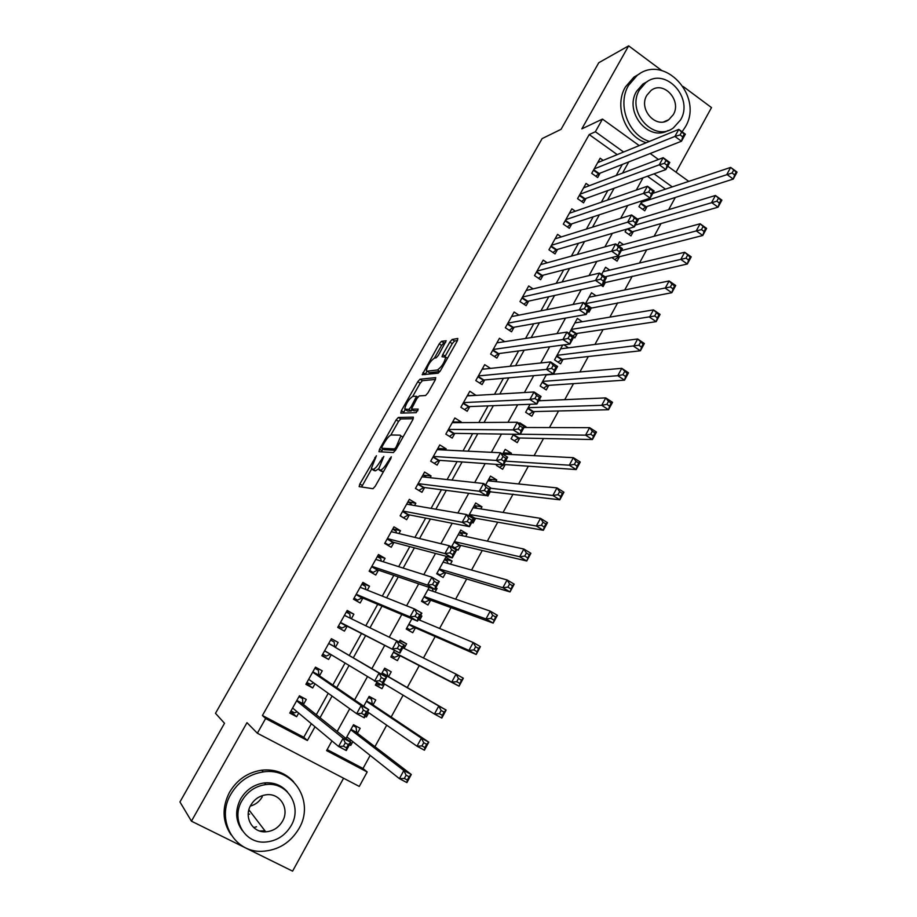 <?xml version="1.0" encoding="UTF-8"?>
<svg xmlns="http://www.w3.org/2000/svg" width="917" height="917" viewBox="0 0 917 917"><rect width="100%" height="100%" fill="white"/><g stroke="black" fill="none" stroke-linecap="round" stroke-linejoin="round"><path stroke-width="1.38" d="M376.406 455.738L359.831 484.004L359.155 486.618L372.99 488.704L375.259 486.216L390.825 458.638L391.272 456.781L387.662 462.099C384.67 467.097 382.251 469.768 380.417 470.1L378.583 469.229L383.845 456.414L380.177 461.469C377.231 466.386 374.87 469.011 373.081 469.344L371.328 468.518L376.406 455.738M249.596 814.113L248.22 814.25M445.616 342.534L443.839 342.843L441.593 345.411L434.417 358.077L436.16 357.825L438.429 355.246L446.201 340.746L441.467 341.319L439.22 343.898L422.198 374.721L438.211 373.196L440.55 370.56L457.342 340.815L457.812 338.476L452.15 339.462L449.834 342.087L442.762 354.604L442.005 356.747L445.696 357.16C444.39 362.719 441.639 366.983 437.42 369.987L427.001 371.19L425.064 374.629M434.429 358.077C430.325 361.069 427.643 365.253 426.371 370.64L428.812 372.336M617.233 154.618L589.207 134.57L595.374 131.739L602.48 119.084L639.218 145.597M327.151 749.59L363.017 768.48L367.178 771.976L359.281 786.431L257.356 733.233L246.982 722.676L191.435 821.173L179.95 801.951L224.516 723.284L215.495 713.311L542.13 138.593L561.044 129.331L598.778 62.723L628.649 45.85L581.825 128.873L602.48 119.084M257.356 733.233L265.621 718.527L307.378 740.5L315.012 726.757M589.207 134.57L262.422 715.501L265.621 718.527M398.333 417.453L396.133 419.929L379.569 449.17L378.939 451.703L393.382 452.574L395.674 450.041L412.81 419.699L413.384 417.155L398.333 417.453L400.763 418.943L398.551 421.419L390.825 435.071M401.371 410.69L417.774 381.736L420.009 379.202L435.713 377.621L435.185 380.062L427.941 392.889L425.614 395.502L419.241 395.915L416.971 398.471L411.424 409.12L418.186 409.108L416.169 412.684L400.786 413.131L401.371 410.69L403.789 412.18L405.257 409.578M676.058 172.19L711.5 107.587L683.245 86.542M661.81 70.563L628.649 45.85M191.435 821.173L292.592 871.15L343.566 778.235M642.198 200.743L638.931 206.68L644.754 210.795L647.161 206.417M626.529 229.181L625.085 231.806L630.953 235.898L633.372 231.485M611.834 257.551L617.061 261.15L619.502 256.726M601.22 285.302L603.077 286.574L605.541 282.115M587.866 311.39L589.012 312.158L591.476 307.676M573.698 337.158L574.844 337.915L577.332 333.398M562.694 345.056L554.533 359.877L560.596 363.843L563.095 359.292M546.44 374.56L540.136 386L546.245 389.931L548.756 385.358M540.308 400.729L538.852 400.488M530.06 404.282L525.647 412.295L531.803 416.203L534.336 411.595M525.579 427.505L525.991 426.749L524.409 426.749L520.237 434.337L454.053 433.363L449.399 436.354M513.554 434.234L511.067 438.75L517.257 442.636L519.813 437.994M510.758 454.465L511.422 453.262L503.903 452.895M496.934 464.415L496.395 465.4L502.631 469.252L505.198 464.575M495.833 481.608L496.739 479.946L488.967 479.167M486.698 495.306L487.89 496.04L490.48 491.34M480.806 508.935L481.975 506.803L474.227 505.622M471.854 522.289L473.057 523.011L475.659 518.277M465.676 536.445L467.097 533.854L459.555 532.261M467.097 533.854L460.758 530.06L451.772 546.394L458.133 550.166L460.747 545.397M450.442 564.15L452.127 561.066L444.779 559.072M452.127 561.066L445.754 557.318L436.687 573.755L443.106 577.492L445.742 572.701M435.105 592.038L437.065 588.473L435.69 588.015M429.167 587.419L421.511 601.3L427.964 605.014L430.623 600.177M419.665 620.121L421.889 616.064L420.559 615.525M411.893 618.757L406.231 629.039L412.73 632.719L415.412 627.847M404.11 648.388L406.609 643.849L399.869 640.593M394.493 650.336L390.848 656.962L397.393 660.607L400.087 655.712M384.521 684.013L381.953 688.678L375.546 684.735M388.533 676.723L391.238 671.817L384.67 668.184L381.357 674.178M368.737 712.727L366.41 716.956L365.218 716.12M373.024 704.921L375.752 699.969L369.138 696.37L363.728 706.193M303.481 704.474L306.278 699.453L299.446 695.785L289.783 713.071L296.649 716.716L298.667 713.094M319.471 675.829L322.257 670.843L315.471 667.152L305.877 684.311L312.686 687.979L315.001 683.83M335.358 647.379L338.121 642.427L331.392 638.702L321.856 655.747L328.618 659.449L331.232 654.772M351.349 618.746L353.882 614.207L347.188 610.447L337.72 627.377L344.437 631.114L347.199 626.173M367.316 590.135L369.528 586.181L362.891 582.387L353.481 599.202L360.152 602.973L362.891 598.067M383.168 561.743L385.071 558.338L378.48 554.521L369.138 571.222L375.752 575.028L378.48 570.156M398.918 533.534L400.5 530.702L393.955 526.851L384.682 543.426L391.25 547.266L393.955 542.428M414.564 505.519L415.837 503.238L409.337 499.352L400.121 515.824L406.644 519.687L409.337 514.884M430.096 477.7L431.059 475.957L424.605 472.049L415.458 488.417L421.935 492.303L424.605 487.535M445.513 450.075L446.189 448.872L439.782 444.928L430.692 461.182L437.122 465.102L439.77 460.368M460.838 422.634L461.217 421.958L454.855 417.992L445.822 434.131L452.207 438.085L454.843 433.374M476.049 395.387L469.825 391.238L460.85 407.274L467.2 411.252L469.813 406.575M490.515 368.393L484.692 364.657L475.774 380.578L482.078 384.59L484.68 379.947M504.705 341.663L499.456 338.258L490.606 354.077L496.865 358.111L499.444 353.492M518.896 315.161L514.128 312.021L505.336 327.736L511.548 331.805L514.116 327.22M533.064 288.878L528.708 285.966L519.973 301.578L526.14 305.67L528.685 301.108M547.197 262.801L543.185 260.084L534.508 275.593L540.64 279.708L543.162 275.18M561.284 236.918L557.57 234.374L548.951 249.779L555.037 253.917L557.547 249.424M575.314 211.219L571.864 208.824L563.302 224.126L569.342 228.299L571.841 223.828M589.287 185.704L586.066 183.446L577.55 198.645L583.556 202.84L586.032 198.404M262.422 715.501L303.779 737.279L311.333 723.685M316.308 714.744L328.229 693.309M332.848 685.01L344.998 663.151M349.262 655.483L361.493 633.487M365.791 625.772L377.712 604.326M382.286 596.107L393.806 575.372M398.666 566.649L409.796 546.624M414.92 537.408L425.671 518.082M431.07 508.385L441.432 489.735M447.095 479.557L457.09 461.595M463.016 450.935L472.633 433.638M478.812 422.519L488.062 405.876M494.504 394.299L503.399 378.308M510.093 366.273L518.621 350.936M525.556 338.453L533.74 323.747M540.927 310.829L548.756 296.741M556.183 283.387L563.68 269.919M571.337 256.141L578.489 243.28M586.387 229.078L593.207 216.813M601.334 202.21L607.822 190.541M616.167 175.514L622.334 164.43M603.191 160.383L600.165 158.228L591.717 173.336L597.678 177.543L600.142 173.141M363.017 768.48L370.17 755.413M374.938 746.69L386.699 725.187M391.158 717.025L403.102 695.178M407.263 687.567L419.275 665.616M423.459 657.982L435.185 636.524M439.598 628.454L450.981 607.639M455.634 599.145L466.673 578.959M471.556 570.042L482.25 550.475M487.351 541.145L497.725 522.186M503.055 512.443L513.084 494.103M518.632 483.958L528.341 466.203M534.107 455.657L543.494 438.498M549.466 427.563L558.545 410.988M564.734 399.674L573.492 383.661M579.888 371.97L588.336 356.518M594.927 344.448L603.077 329.558M609.874 317.122L617.714 302.793M624.718 289.99L632.26 276.2M639.458 263.041L646.703 249.779M654.096 236.277L661.054 223.542M668.642 209.684L675.313 197.487M665.49 189.154L647.436 176.236M349.48 744.742L350.752 745.418L352.827 741.647M357.424 733.302L360.163 728.316L353.503 724.751L345.95 738.449M366.41 716.956L365.138 716.269M381.953 688.678L375.362 685.068L376.83 682.397M406.609 643.849L400.099 640.181L399.033 642.118M421.889 616.064L420.651 615.364M437.065 588.473L435.827 587.763M481.975 506.803L475.682 502.997L468.621 515.801M496.739 479.946L490.492 476.106L485.689 484.829M511.422 453.262L505.21 449.387L502.619 454.087M525.991 426.749L519.836 422.852L519.423 423.585M540.48 400.42L539.311 399.674M554.693 374.147L553.708 373.506M568.483 347.83L564.012 344.884M582.272 321.718L577.355 318.44L569.09 333.444M596.027 295.824L591.511 292.764L585.401 303.848M609.748 270.114L605.564 267.248L601.586 274.47M623.422 244.598L619.525 241.893L617.657 245.309M650.176 153.506L658.452 159.489M667.748 166.195L688.782 181.383M623.606 152.004L595.374 131.739M320.033 717.724L332.069 696.06M336.722 687.67L348.987 665.582M353.297 657.833L365.642 635.596M369.975 627.813L382.011 606.137M386.63 597.838L398.265 576.885M403.159 568.082L414.392 547.85M419.562 538.531L430.405 519.011M435.85 509.21L446.315 490.377M452.024 480.095L462.111 461.95M468.083 451.187L477.791 433.718M484.027 422.485L493.357 405.681M499.857 393.978L508.82 377.838M515.572 365.688L524.18 350.191M531.172 337.594L539.425 322.738M546.67 309.694L554.567 295.469M562.064 281.989L569.617 268.394M577.343 254.479L584.553 241.503M592.508 227.164L599.386 214.784M607.581 200.044L614.126 188.26M622.54 173.095L628.753 161.919M331.943 740.913L326.59 750.61L367.178 771.976M643.046 177.818L636.26 190.106M627.755 205.477L620.626 218.395M612.373 233.342L604.888 246.879M596.864 261.402L589.023 275.593M581.252 289.657L573.056 304.501M565.525 318.119L556.963 333.628M549.696 346.786L540.755 362.972M533.74 375.672L524.421 392.533M517.669 404.752L507.961 422.324M501.473 434.062L491.386 452.322M485.173 463.578L474.685 482.56M468.736 493.312L457.858 513.016M452.184 523.275L440.905 543.712M435.518 553.455L423.814 574.627M418.714 583.854L406.598 605.793M401.795 614.493L389.255 637.189M384.739 645.35L371.866 668.653M367.385 676.78L354.592 699.923M349.732 708.726L337.181 731.445M672.253 186.896L654.062 173.84M303.779 737.279L307.378 740.5M350.752 745.418L349.606 744.501M296.649 716.716L290.62 711.581M312.686 687.979L306.393 683.371M328.618 659.449L322.073 655.357M353.882 614.207L346.924 610.928M369.528 586.181L362.33 583.395M385.071 558.338L377.621 556.046M400.5 530.702L392.82 528.891M415.837 503.238L407.905 501.908M431.059 475.957L423.597 475.178M446.189 448.872L439.048 448.539M461.217 421.958L454.293 422.015M476.141 395.227L469.366 395.628M267.202 784.482L265.678 784.402M373.953 470.444L371.924 469.217M378.561 468.759L375.557 470.822L374.4 470.696M381.266 471.2L379.214 469.974M383.57 471.487L381.724 471.487M371.58 469.068L361.585 486.984M413.28 418.737L400.763 418.943M382.951 448.975L381.426 451.852M382.206 446.487L381.77 448.253L394.505 448.917L396.11 447.152L400.855 435.896L400.167 435.151L391.318 434.967C389.496 435.426 387.134 438.051 384.257 442.877L382.206 446.487M384.108 449.674L381.77 448.253M395.491 450.362L384.212 449.743M403.113 436.87L402.105 436.664M412.753 396.339L420.169 383.237L417.774 381.736M435.506 379.432L422.405 380.704L420.169 383.237M413.911 410.747L417.865 410.747M412.81 396.327C408.73 399.227 406.036 403.457 404.729 409.005L408.776 409.452L411.034 406.919L416.559 396.316L412.81 396.327M407.228 410.77L405.303 409.578M412.512 409.888L411.229 410.965L407.733 411.08M403.789 412.18L403.342 413.051M439.942 371.523L429.408 372.715M457.503 340.516L454.568 341.009L452.253 343.646L444.963 356.575M353.022 725.622L356.06 727.25L353.274 725.152M346.913 736.947L399.422 778.648L403.835 770.509L411.297 774.475L356.77 732.809L356.06 727.25M409.097 776.768L411.297 774.475L406.907 782.602L399.422 778.648L404.34 778.441L407.331 780.035L409.097 776.768L406.105 775.186L404.34 778.441M349.194 741.051L351.188 740.34M406.105 775.186L403.835 770.509L350.752 729.737M407.331 780.035L406.907 782.602M299.309 696.037L302.564 698.594L298.965 696.668M297.108 711.787L294.598 712.853L290.976 710.939M302.564 698.594L302.908 704.027L350.798 742.334L346.282 750.542L338.579 746.472L292.683 708.084M343.428 746.197L338.579 746.472L343.118 738.254L350.798 742.334L348.334 744.535L345.25 742.896L343.428 746.197L346.523 747.836L348.334 744.535M296.638 700.829L343.118 738.254L345.25 742.896M346.282 750.542L346.523 747.836M230.924 794.122C215.655 819.282 233.846 852.604 261.746 851.331C277.943 850.518 290.368 842.906 299.022 828.498C315.035 801.825 293.36 767.002 263.305 771.919C249.298 774.097 238.512 781.502 230.924 794.122M293.6 781.731C285.221 772.744 274.607 768.893 261.746 770.177C247.808 772.332 237.067 779.691 229.525 792.254C221.822 807.384 222.292 821.54 230.958 834.699M242.157 830.366C235.417 820.772 234.89 810.307 240.586 799.005C246.157 789.732 254.089 784.367 264.394 782.923C273.839 782.144 281.542 785.158 287.502 791.979M241.928 800.759C230.809 819.11 244.312 843.365 264.715 842.093C276.212 841.347 285.027 835.846 291.17 825.598C302.667 806.456 287.365 781.422 265.838 784.597C255.488 786.052 247.521 791.44 241.928 800.759M282.493 821.231C289.864 808.977 280.212 792.93 266.469 794.752C259.66 795.624 254.433 799.108 250.765 805.218C243.555 817.139 252.462 832.854 265.735 831.822C273.014 831.261 278.608 827.719 282.493 821.231M253.688 827.547L256.531 826.79M259.58 830.974L264.99 830.836M248.564 811.213L249.86 811.064M262.273 796.793C259.511 801.55 255.511 804.656 250.295 806.112M682.099 131.796L685.251 127.073C704.141 96.606 664.103 53.037 637.051 75.538L628.546 85.373C616.9 104.63 628.409 135.223 649.419 141.413M639.745 73.727L633.888 77.154L625.417 86.966C613.817 106.131 625.279 136.564 646.21 142.731M668.08 130.501C648.399 142.066 623.789 111.771 636.581 91.287L642.863 84.077L647.551 81.441M639.516 89.843C625.898 111.679 654.016 142.834 673.41 127.876L680.494 120.001C694.135 98.016 665.341 66.563 645.82 82.599L639.516 89.843M673.273 114.694C682.053 100.538 663.576 80.295 651.013 90.508L646.863 95.253C638.083 109.341 656.285 129.457 668.791 119.691L673.273 114.694M368.519 697.482L371.534 699.121L368.657 697.241M367.545 711.901L417.006 746.209L421.373 738.139L428.778 742.151L372.359 704.462L371.534 699.121M426.657 744.306L428.778 742.151L424.422 750.209L417.006 746.209L421.935 745.934L424.903 747.538L426.657 744.306L423.688 742.701L421.935 745.934M423.688 742.701L421.373 738.139L366.41 701.322M424.903 747.538L424.422 750.209M376.234 683.486L379.237 685.137L380.715 684.529M383.914 669.548L386.905 671.198L383.936 669.513M383.295 683.268L434.44 714.022L438.785 706.01L446.132 710.067L387.834 676.322L386.905 671.198M444.08 712.096L446.132 710.067L441.811 718.057L434.44 714.022L439.392 713.678L442.349 715.306L444.08 712.096L441.134 710.469L439.392 713.678M441.134 710.469L438.785 706.01L381.953 673.101M442.349 715.306L441.811 718.057M391.536 655.712L394.551 657.306L399.376 655.346L459.062 686.157L451.749 682.076L456.058 674.133L402.827 647.757M391.57 655.644L394.551 657.306M399.204 641.785L402.265 643.929M458.443 678.488L456.058 674.133L463.349 678.225L459.062 686.157L461.366 680.127L458.443 678.488L456.723 681.675L459.646 683.314M393.553 652.056L451.749 682.076L456.723 681.675M463.349 678.225L461.366 680.127M406.667 628.26L409.773 629.658L414.679 627.526L476.175 654.509L468.931 650.382L473.206 642.496L418.335 619.571M406.816 627.985L409.773 629.658M475.625 646.749L473.206 642.496L480.428 646.634L476.175 654.509L478.525 648.411L475.625 646.749L473.917 649.912L476.817 651.574M408.913 624.168L468.931 650.382L473.917 649.912M480.428 646.634L478.525 648.411M315.035 667.943L318.417 670.224L314.84 668.275M313.729 682.913L310.508 684.38L306.92 682.443M318.417 670.224L318.875 675.428L368.772 709.655L364.301 717.805L356.656 713.69L308.674 679.291M361.527 713.346L356.656 713.69L361.149 705.528L368.772 709.655L366.387 711.73L363.327 710.079L361.527 713.346L364.588 714.996L366.387 711.73M312.674 672.15L361.149 705.528L363.327 710.079M364.301 717.805L364.588 714.996M330.647 640.032L334.166 642.038L330.613 640.077M330.269 654.188L326.314 656.102L322.75 654.153M334.166 642.038L334.739 647.024L386.607 677.239L382.16 685.32L324.641 650.761M379.478 680.746L374.583 681.159L379.053 673.078L386.607 677.239L384.303 679.176L381.266 677.503L379.478 680.746L382.515 682.42L384.303 679.176M334.739 647.024L379.053 673.078L381.266 677.503M382.16 685.32L382.515 682.42M350.271 618.218L349.813 614.046L346.282 612.063M338.407 626.139L342.007 628.019L338.465 626.047M397.29 648.411L400.305 650.096L402.07 646.875L399.067 645.19L397.29 648.411L392.384 648.892L396.809 640.868L404.305 645.075L399.892 653.099L340.494 622.437M344.437 615.376L396.809 640.868L399.067 645.19M400.305 650.096L399.892 653.099L346.557 625.852L342.007 628.019M402.07 646.875L404.305 645.075M365.803 589.539L365.344 586.25L361.848 584.255M353.87 598.514L357.596 600.131L354.077 598.136M414.965 616.327L417.946 618.024L419.711 614.837L416.719 613.129L414.965 616.327L410.037 616.877L414.427 608.911L421.866 613.164L417.487 621.118L410.037 616.877L356.232 594.296M360.152 587.281L414.427 608.911L416.719 613.129M417.946 618.024L417.487 621.118L362.226 597.792L357.596 600.131M419.711 614.837L421.866 613.164M421.682 600.99L424.892 602.194L429.867 599.901L493.163 623.09L485.976 618.929L490.217 611.112L427.998 589.585M421.958 600.497L424.892 602.194M432.388 588.519L433.088 591.339M492.67 615.261L490.217 611.112L497.392 615.284L493.163 623.09L495.547 616.935L492.67 615.261L490.973 618.402L493.85 620.064M424.181 596.474L485.976 618.929L490.973 618.402M497.392 615.284L495.547 616.935M381.197 561.112L380.784 558.636L377.3 556.619M369.219 571.073L373.081 572.414L369.585 570.408M432.492 584.484L435.46 586.204L437.203 583.04L434.245 581.321L432.492 584.484L427.551 585.103L431.907 577.194L439.289 581.493L434.945 589.379L427.551 585.103L371.866 566.339M375.775 559.393L431.907 577.194L434.245 581.321M435.46 586.204L434.945 589.379L377.793 569.915L373.081 572.414M437.203 583.04L439.289 581.493M437.294 574.111L439.908 574.913L444.963 572.46L510.024 591.923L502.883 587.717L507.101 579.957L443.106 562.11M436.996 573.205L439.908 574.913M444.47 559.634L447.381 561.342L447.954 563.451M509.588 584.003L507.101 579.957L514.208 584.163L510.024 591.923L512.443 585.699L509.588 584.003L507.903 587.121L510.769 588.806M439.335 568.953L502.883 587.717L507.903 587.121M514.208 584.163L512.443 585.699M396.453 532.937L396.11 531.207L392.648 529.178M386.091 544.251L388.453 544.904L384.991 542.875M449.892 552.894L452.838 554.625L454.568 551.484L451.623 549.753L449.892 552.894L444.928 553.57L449.25 545.73L456.574 550.062L452.264 557.891L444.928 553.57L387.387 538.588M391.261 531.677L449.25 545.73L451.623 549.753M452.838 554.625L452.264 557.891L393.255 542.234L388.453 544.904M454.568 551.484L456.574 550.062M453.697 547.541L454.832 547.816L459.956 545.214L526.748 560.986L519.675 556.745L523.848 549.031L458.145 534.817M451.932 546.096L454.832 547.816M459.36 532.605L462.248 534.324L462.707 535.803M526.381 552.997L523.848 549.031L530.909 553.283L526.748 560.986L529.212 554.693L526.381 552.997L524.707 556.08L527.539 557.788M454.396 541.626L519.675 556.745L524.707 556.08M530.909 553.283L529.212 554.693M411.573 505.003L411.332 503.972L407.905 501.92M402.701 517.36L400.293 515.526M467.154 521.544L470.077 523.298L471.797 520.18L468.874 518.426L467.154 521.544L462.179 522.289L466.466 514.506L473.734 518.873L469.458 526.645L462.179 522.289L402.815 511.021M406.655 504.155L466.466 514.506L468.874 518.426M470.077 523.298L469.458 526.645L408.604 514.746L403.732 517.566M471.797 520.18L473.734 518.873M474.146 505.76L477.333 508.385M543.047 522.209L541.385 525.281L544.194 526.988L545.856 523.928L543.047 522.209L540.48 518.346L547.483 522.633L543.357 530.278L536.33 526.003L540.48 518.346L473.069 507.72M473.504 518.735L474.846 518.128L543.357 530.278L544.194 526.988M469.355 514.471L536.33 526.003L541.385 525.281M547.483 522.633L545.856 523.928M426.565 477.321L423.046 474.846M418.76 490.389L415.493 488.36M484.291 490.435L487.191 492.2L488.887 489.105L485.999 487.34L484.291 490.435L479.293 491.248L483.546 483.523L490.755 487.924L486.514 495.638L479.293 491.248L418.129 483.637M421.946 476.817L483.546 483.523L485.999 487.34M487.191 492.2L486.514 495.638L423.86 487.431L418.909 490.412M488.887 489.105L490.755 487.924M488.841 479.098L491.833 481.196M559.588 491.661L557.937 494.71L560.723 496.441L562.373 493.392L559.588 491.661L556.986 487.901L563.932 492.223L559.828 499.799L552.871 495.489L556.986 487.901L487.913 480.795M488.715 491.627L559.828 499.799L560.723 496.441M490.572 488.245L552.871 495.489L557.937 494.71M563.932 492.223L562.373 493.392M503.444 452.608L506.046 454.224M576.002 461.343L574.363 464.357L577.125 466.111L578.765 463.085L576.002 461.343L573.366 457.675L580.255 462.03L576.185 469.561L569.285 465.206L573.366 457.675L502.642 454.053M499.467 467.303L504.339 464.518L576.185 469.561L577.125 466.111M505.496 461.136L569.285 465.206L574.363 464.357M580.255 462.03L578.765 463.085M592.29 431.242L590.663 434.245L593.414 436.011L595.03 433.007L592.29 431.242L589.62 427.666L596.463 432.067L592.428 439.53L585.573 435.151L589.62 427.666L523.997 427.505M514.242 440.745L518.93 437.982L592.428 439.53L593.414 436.011M520.306 434.211L585.573 435.151L590.663 434.245M596.463 432.067L595.03 433.007M608.452 401.382L606.848 404.351L609.576 406.128L611.181 403.148L608.452 401.382L605.759 397.898L612.545 402.322L608.533 409.739L601.735 405.314L605.759 397.898L538.692 400.798M528.914 414.358L533.43 411.607L608.533 409.739L609.576 406.128M528.192 407.675L601.735 405.314L606.848 404.351M612.545 402.322L611.181 403.148M624.511 371.729L622.907 374.686L625.612 376.474L627.205 373.517L621.772 368.336L628.512 372.795L624.534 380.154L617.783 375.706L621.772 368.336L546.268 374.881M543.472 388.143L547.839 385.415L624.534 380.154L625.612 376.474M542.658 381.415L617.783 375.706L622.907 374.686M628.512 372.795L627.205 373.517M640.433 342.305L638.851 345.239L641.533 347.039L643.115 344.104L637.67 338.992L644.364 343.497L640.41 350.798L633.716 346.305L637.67 338.992L560.619 348.827M557.937 362.1L562.155 359.395L640.41 350.798L641.533 347.039M557.032 355.326L638.851 345.239M644.364 343.497L643.115 344.104M656.251 313.087L654.669 315.998L657.34 317.821L658.91 314.909L653.454 309.877L660.091 314.405L656.171 321.649L649.523 317.133L653.454 309.877L574.867 322.956M572.781 335.886L576.38 333.536L656.171 321.649L657.34 317.821M571.314 329.409L654.669 315.998M660.091 314.405L658.91 314.909M589.046 297.234L669.123 280.957L675.714 285.519L671.817 292.718L665.215 288.167L669.123 280.957L671.943 284.098L670.384 286.987L673.032 288.809L674.591 285.921L671.943 284.098M589.493 308.444L671.817 292.718L673.032 288.809M585.505 303.653L670.384 286.987M675.714 285.519L674.591 285.921M687.532 255.304L685.973 258.181L688.598 260.015L690.157 257.15L684.678 252.267L691.212 256.852L687.349 264.004L680.804 259.419L684.678 252.267L603.111 271.696M603.512 282.952L687.349 264.004L688.598 260.015M605.037 276.819L685.973 258.181M691.212 256.852L690.157 257.15M702.995 226.728L701.459 229.582L704.061 231.428L705.597 228.585L700.118 223.771L706.606 228.39L702.766 235.486L696.267 230.878L700.118 223.771L618.551 245.928M614.78 259.58L618.482 256.978L702.766 235.486L704.061 231.428M621.302 250.628L701.459 229.582M706.606 228.39L705.597 228.585M718.355 198.359L716.83 201.19L719.409 203.058L720.934 200.227L715.443 195.481L721.885 200.135L718.068 207.185L711.626 202.542L715.443 195.481L637.533 219.117M628.753 234.362L632.34 231.783L718.068 207.185L719.409 203.058M635.355 225.078L716.83 201.19M721.885 200.135L720.934 200.227M733.6 170.207L732.087 173.004L734.643 174.883L736.168 172.075L730.666 167.41L737.05 172.087L733.268 179.079L726.872 174.402L730.666 167.41L652.789 193.384M642.634 209.294L646.118 206.749L733.268 179.079L734.643 174.883M641.338 202.302L732.087 173.004M737.05 172.087L736.168 172.075M441.215 449.869L438.097 447.954M501.29 459.566L504.167 461.343L505.852 458.271L502.986 456.494L501.29 459.566L496.28 460.437L500.499 452.769L507.651 457.216L503.433 464.873L496.28 460.437L433.351 456.437M437.134 449.662L500.499 452.769L502.986 456.494M504.167 461.343L503.433 464.873L439.002 460.311L434.188 463.314M505.852 458.271L507.651 457.216M455.348 422.68L453.044 421.235M521.016 430.726L522.69 427.677L519.847 425.878L518.162 428.927L521.016 430.726L520.237 434.337L513.13 429.867L448.459 429.42M518.162 428.927L513.13 429.867L517.326 422.256L524.421 426.737L522.69 427.677M452.219 422.691L517.326 422.256L519.847 425.878M469.584 395.766L467.888 394.7M534.909 398.528L537.74 400.339L539.402 397.313L536.583 395.502L534.909 398.528L529.866 399.525L534.026 391.972L541.053 396.488L536.904 404.03L529.866 399.525L463.475 402.586M467.212 395.903L534.026 391.972L536.583 395.502M537.74 400.339L536.904 404.03L469 406.598L464.506 409.567M539.402 397.313L541.053 396.488M483.844 369.104L482.629 368.336M551.53 368.359L554.327 370.181L555.989 367.178L553.18 365.356L551.53 368.359L546.463 369.402L550.59 361.917L557.57 366.468L553.455 373.953L546.463 369.402L478.387 375.936M482.09 369.299L550.59 361.917L553.18 365.356M554.327 370.181L553.455 373.953L483.844 380.016L479.511 382.951M555.989 367.178L557.57 366.468M498.103 342.671L497.289 342.144M568.024 338.407L570.798 340.241L572.437 337.261L569.663 335.427L568.024 338.407L562.935 339.519L567.038 332.08L573.962 336.665L569.881 344.093L562.935 339.519L493.197 349.457M496.876 342.866L567.038 332.08L569.663 335.427M570.798 340.241L569.881 344.093L498.596 353.607L494.401 356.518M572.437 337.261L573.962 336.665M584.393 308.685L587.144 310.542L588.771 307.585L586.02 305.728L584.393 308.685L579.292 309.854L583.361 302.472L590.239 307.092L586.181 314.462L579.292 309.854L507.903 323.151M511.571 316.606L583.361 302.472L586.02 305.728M587.144 310.542L586.181 314.462L513.245 327.369L509.187 330.258M588.771 307.585L590.239 307.092M600.635 279.192L603.375 281.049L604.991 278.115L602.251 276.246L600.635 279.192L595.523 280.407L599.569 273.083L606.378 277.736L602.354 285.061L595.523 280.407L522.53 297.016M526.163 290.517L599.569 273.083L602.251 276.246M603.375 281.049L602.354 285.061L527.791 301.303L523.871 304.169M604.991 278.115L606.378 277.736M540.675 264.6L615.651 243.911L622.414 248.599L618.413 255.866L542.256 275.421L538.462 278.241M619.479 251.785L621.084 248.874L618.367 246.994L616.763 249.905L619.479 251.785L618.413 255.866L611.639 251.189L537.041 271.065M616.763 249.905L611.639 251.189L615.651 243.911L618.367 246.994M621.084 248.874L622.414 248.599M632.764 220.848L635.458 222.739L637.051 219.839L634.358 217.948L632.764 220.848L627.629 222.178L631.607 214.956L638.324 219.679L634.358 226.889L627.629 222.178L551.472 245.275M555.06 238.856L631.607 214.956L634.358 217.948M635.458 222.739L634.358 226.889L556.619 249.688L552.94 252.484M637.051 219.839L638.324 219.679M648.651 191.997L651.334 193.9L652.915 191.034L650.233 189.12L648.651 191.997L643.505 193.384L647.459 186.22L654.119 190.965L650.176 198.129L643.505 193.384L565.8 219.656M569.365 213.283L647.459 186.22L650.233 189.12M651.334 193.9L650.176 198.129L570.89 224.138L567.325 226.9M652.915 191.034L654.119 190.965M664.424 163.364L667.083 165.278L668.653 162.424L665.994 160.509L664.424 163.364L659.266 164.808L663.186 157.69L669.788 162.469L665.88 169.576L659.266 164.808L580.037 194.209M583.579 187.87L663.186 157.69L665.994 160.509M667.083 165.278L665.88 169.576L585.069 198.748L581.607 201.476M668.653 162.424L669.788 162.469M680.082 134.937L682.718 136.862L684.277 134.031L681.64 132.105L680.082 134.937L674.901 136.427L678.798 129.366L685.354 134.18L681.48 141.229L674.901 136.427L594.182 168.923M597.701 162.63L678.798 129.366L681.64 132.105M682.718 136.862L681.48 141.229L599.156 173.531L595.798 176.213M684.277 134.031L685.354 134.18M375.718 457.95L374.881 457.445M390.573 459.096L389.668 458.546M383.019 458.511L382.148 457.984M375.557 470.822L373.081 469.344M381.048 461.996L380.177 461.469M382.928 471.613L380.417 470.1M388.567 462.638L387.662 462.099M362.295 485.46L359.831 484.004M382.011 450.637L379.569 449.17M398.551 421.419L396.133 419.929M395.846 449.731L394.505 448.917M397.004 447.691L396.11 447.152M399.113 443.966L398.207 443.427M422.405 380.704L420.009 379.202M414.106 410.873L411.641 409.349M411.229 410.965L408.776 409.452M411.905 407.457L411.034 406.919M416.627 399.067L415.768 398.54M439.873 371.534L437.42 369.987M445.192 356.151L442.762 354.604M452.253 343.646L449.834 342.087M454.568 341.009L452.15 339.462M425.362 374.079L422.966 372.577M441.593 345.411L439.22 343.898M443.839 342.843L441.467 341.319M356.77 732.809L350.81 729.623M356.575 732.362L350.959 729.359M296.844 700.45L302.759 703.603M296.695 700.703L302.908 704.027M372.359 704.462L366.445 701.253M372.153 704.05L366.571 701.024M387.834 676.322L381.965 673.089M387.627 675.932L382.08 672.872M398.929 655.368L393.416 652.296M399.376 655.346L393.542 652.079M414.22 627.583L408.741 624.477M414.679 627.526L408.879 624.236M312.846 671.84L318.715 675.027M312.72 672.081L318.875 675.428M308.628 679.382L309.361 679.784M328.733 643.436L334.567 646.657M324.549 650.932L328.297 652.996M344.517 615.227L347.119 616.683M340.471 622.46L346.557 625.852M340.356 622.666L346.145 625.898M356.186 594.365L362.226 597.792M356.06 594.594L361.814 597.861M429.408 599.97L423.975 596.841M429.867 599.901L424.113 596.589M371.798 566.465L377.793 569.915M371.649 566.717L377.368 570.007M444.493 572.552L439.094 569.4M444.963 572.46L439.243 569.125M387.295 538.76L393.255 542.234M387.146 539.036L392.808 542.348M459.474 545.317L454.11 542.13M459.956 545.214L454.27 541.844M402.689 511.239L408.604 514.746M402.529 511.537L408.157 514.873M474.353 518.265L469.034 515.056M474.846 518.128L469.206 514.735M417.98 483.901L423.86 487.431M417.808 484.222L423.402 487.58M518.414 438.166L513.199 434.887M518.93 437.982L513.405 434.509M532.915 411.813L527.733 408.512M533.43 411.607L527.951 408.122M547.311 385.633L542.165 382.309M547.839 385.415L542.394 381.896M561.617 359.636L556.504 356.289M562.155 359.395L556.745 355.853M575.83 333.788L570.752 330.429M576.38 333.536L571.004 329.971M617.92 257.276L616.556 256.347M618.482 256.978L617.29 256.152M631.767 232.104L627.274 228.963M632.34 231.783L628.007 228.757M645.522 207.093L640.616 203.62M646.118 206.749L640.914 203.081M433.168 456.746L439.002 460.311M432.984 457.09L438.532 460.483M448.264 429.775L454.053 433.363M448.058 430.142L453.571 433.558M463.245 402.987L469 406.598M463.039 403.365L468.507 406.804M478.135 376.371L483.844 380.016M477.906 376.772L483.351 380.234M492.922 349.939L498.596 353.607M492.681 350.363L498.091 353.847M507.605 323.678L513.245 327.369M507.365 324.114L512.729 327.633M522.209 297.601L527.791 301.303M521.945 298.048L527.275 301.59M536.697 271.684L542.256 275.421M536.434 272.154L541.729 275.708M551.106 245.939L556.619 249.688M550.83 246.432L556.08 250.009M565.411 220.355L570.89 224.138M565.124 220.871L570.34 224.47M579.624 194.943L585.069 198.748M579.326 195.47L584.507 199.092M593.746 169.702L599.156 173.531M593.448 170.253L598.595 173.886M402.941 437.18L400.855 435.896M417.854 397.13L416.559 396.316M447.473 358.295L445.696 357.16M356.61 732.545L350.89 729.485M296.776 700.565L302.77 703.775M248.897 809.803L265.735 831.822M264.394 782.923L265.838 784.597M263.305 771.919L261.746 770.177M663.862 121.812L668.791 119.691M642.863 84.077L645.82 82.599M637.051 75.538L633.888 77.154M372.187 704.199L366.525 701.115M387.65 676.047L382.045 672.952M312.789 671.943L318.726 675.164M328.699 643.516L334.579 646.76M344.494 615.284L346.19 616.235"/></g></svg>
